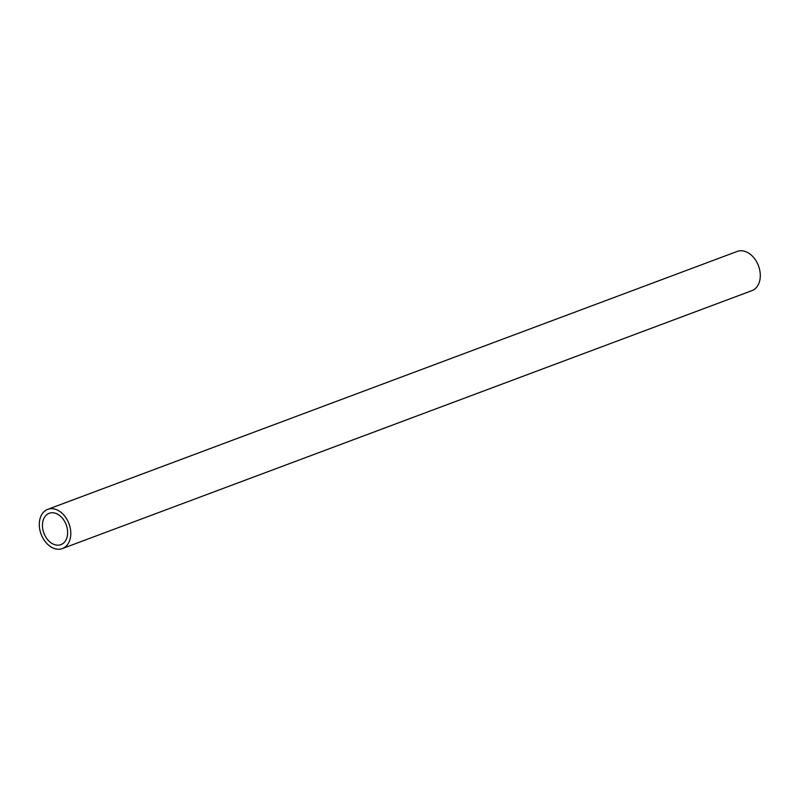 <?xml version="1.0" encoding="UTF-8"?>
<svg xmlns="http://www.w3.org/2000/svg" width="800" height="800" viewBox="0 0 800 800"><rect width="100%" height="100%" fill="white"/><g stroke="black" fill="none" stroke-linecap="round" stroke-linejoin="round"><path stroke-width="1.2" d="M62.43 543.9A16.75 11.91 -110.5 0 0 65.75 523.69A16.75 11.91 -110.5 0 0 49.18 513.27A16.75 11.91 -110.5 0 0 43.89 533.13A16.75 11.91 -110.5 0 0 60.91 544.64A16.75 11.91 -110.5 0 0 62.43 543.9M64.27 547.63A20.94 14.88 -110.5 0 0 68.43 522.37A20.94 14.88 -110.5 0 0 47.71 509.35A20.94 14.88 -110.5 0 0 41.1 534.17A20.94 14.88 -110.5 0 0 62.38 548.57A20.94 14.88 -110.5 0 0 64.27 547.63M62.38 548.57L751.88 290.65A20.94 14.88 -110.5 0 0 753.78 289.72A20.94 14.88 -110.5 0 0 757.93 264.45A20.94 14.88 -110.5 0 0 737.21 251.43L47.71 509.35"/></g></svg>
